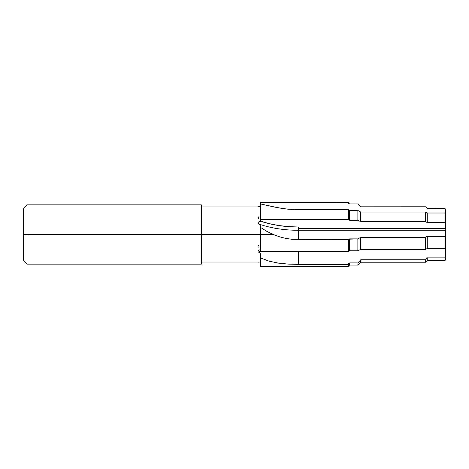 <?xml version="1.0" encoding="UTF-8"?>
<svg xmlns="http://www.w3.org/2000/svg" width="469" height="469" viewBox="0 0 469 469"><rect width="100%" height="100%" fill="white"/><g stroke="black" fill="none" stroke-linecap="round" stroke-linejoin="round"><path stroke-width="0.7" d="M260.582 221.327L258.378 222.025L257.909 222.98L260.582 225.46L260.582 227.418L260.582 225.46L258.519 223.906A68.89 34.448 180 0 0 298.454 230.285L298.454 227.002L445.55 227.002L445.55 228.643L298.454 228.643L298.454 230.285A68.89 34.448 0 0 1 258.519 223.906L258.014 222.447L260.582 221.163A67.249 33.627 180 0 0 298.454 227.002L298.454 228.643L445.55 228.643L445.55 213.336L444.958 213.008L444.958 222.558L445.55 222.857L445.55 209.133L444.958 208.541L445.55 209.162L445.55 213.336L444.958 213.008L427.271 213.008L427.271 222.558L444.958 222.558L444.958 213.008L427.271 213.008L425.512 212.041L425.512 221.685L427.271 222.558L427.271 213.008L425.512 212.041L360.737 212.041L360.737 221.685L425.512 221.685L425.512 212.041L360.737 212.041L357.87 210.481L357.87 220.248L360.737 221.685L360.737 212.041L357.87 210.481L349.663 210.481L349.663 220.248L357.87 220.248L357.87 210.481L348.619 210.159L349.663 210.481L349.663 220.248L357.87 220.248L360.737 221.685L425.512 221.685L427.271 222.558L444.958 222.558L445.55 222.857L445.55 227.002L298.454 227.002L288.435 226.627L278.639 225.507L269.288 223.672L260.582 221.163L260.582 219.551L260.582 221.163M27.009 234.5L27.009 204.859L27.009 234.5L201.301 234.5L201.301 204.859L201.301 234.5L260.582 234.5L260.582 251.501L348.619 251.501L348.619 239.636L291.976 239.313L285.539 238.34L279.278 236.728L273.204 234.5L260.582 234.5L260.582 251.501L348.619 251.501L348.619 239.208L348.619 239.636L291.976 239.313L285.539 238.34L279.278 236.728L273.204 234.5L266.679 231.281L260.582 227.418L260.582 234.5L27.009 234.5L27.009 264.141L27.009 234.5L23.45 234.5L27.009 234.5M23.45 208.418L23.45 260.582L23.45 208.418L27.009 204.859L201.301 204.859M258.014 206.149L260.582 206.612L257.909 206.208L260.289 206.073M260.582 203.956L260.582 219.551L348.619 219.551L348.619 209.737L298.454 209.737L288.359 209.238L278.539 207.861L260.582 203.956L260.582 219.551L348.619 219.551L348.619 209.737L293.395 209.608L283.387 208.641L273.802 206.935L260.582 203.956L260.582 202.544L260.582 203.956M259.427 249.942L258.876 250.129M258.014 250.798L258.378 250.411L258.014 250.798M258.114 251.724L258.519 252.076L258.114 251.724M348.619 266.456L348.619 264.399L298.454 264.399L298.454 251.501L298.454 264.399L288.359 264.106L278.539 263.138L269.194 261.21L260.582 257.962L260.582 266.474L348.619 266.474L348.619 264.399L298.454 264.399L288.359 264.106L278.539 263.138L269.194 261.21L260.582 257.962L260.582 253.348L258.519 252.076A68.89 34.448 180 0 1 260.582 251.366A68.89 34.448 0 0 0 258.519 252.076L260.582 253.348L260.582 266.456M348.619 219.949L349.663 220.248L348.619 219.949L348.619 219.551L348.619 219.949M260.582 227.418L260.582 234.5L273.204 234.5L266.679 231.281L260.582 227.418M444.958 248.494L445.55 248.195L445.55 236.03L444.958 236.364L444.958 248.494L444.958 236.364L427.271 236.364L427.271 248.494L444.958 248.494L445.55 248.195L445.55 228.643L445.55 236.03L444.958 236.364L427.271 236.364L425.512 237.332L425.512 249.373L427.271 248.494L427.271 236.364L425.512 237.332L360.737 237.332L360.737 249.373L425.512 249.373L425.512 237.332L360.737 237.332L357.87 238.885L357.87 250.809L360.737 249.373L360.737 237.332L357.87 238.885L349.663 238.885L349.663 250.809L357.87 250.809L357.87 238.885L348.619 239.208L349.663 238.885L349.663 250.809L357.87 250.809L360.737 249.373L425.512 249.373L427.271 248.494L444.958 248.494M348.619 251.108L349.663 250.809L348.619 251.108M444.958 257.856L444.958 260.459L444.958 257.856L427.271 257.856L427.271 260.459L427.271 257.856L425.512 259.791L425.512 262.218L425.512 259.791L360.737 259.791L360.737 262.218L360.737 259.791L357.87 262.904L357.87 265.085L357.87 262.904L349.663 262.904L349.663 265.085L349.663 262.904L348.619 263.549L348.619 264.399L348.619 263.549L349.663 262.904L357.87 262.904L360.737 259.791L425.512 259.791L427.271 257.856L444.958 257.856L445.55 257.194L445.55 248.195L445.55 257.194L444.958 257.856M348.619 265.683L349.663 265.085L357.87 265.085L360.737 262.218L425.512 262.218L427.271 260.459L444.958 260.459L445.55 259.867L445.55 257.194L445.55 259.838M348.619 203.317L349.663 203.915L348.619 203.341L348.619 202.526L260.582 202.544L348.619 202.544L348.619 203.341L349.663 203.939L357.87 203.939L360.737 206.811L425.512 206.811L427.271 208.57L444.958 208.541L427.271 208.57L425.512 206.782L360.737 206.811L357.87 203.915L360.737 206.811L425.512 206.811M201.301 264.141L201.301 234.5L201.301 264.141L27.009 264.141L23.45 260.582M427.271 208.57L444.958 208.57L445.55 209.162M260.582 202.544L348.619 202.544M349.663 203.939L357.87 203.939L349.663 203.915M258.519 216.924L258.014 218.202M258.378 218.589L258.876 218.871M258.519 245.094L258.014 246.553M258.378 246.975L258.876 247.28M258.378 262.886L258.876 262.91M298.454 230.285L298.454 239.636L298.454 230.285L445.55 230.285L298.454 230.285M260.582 206.043L201.301 206.043M201.301 262.957L260.582 262.957"/></g></svg>
